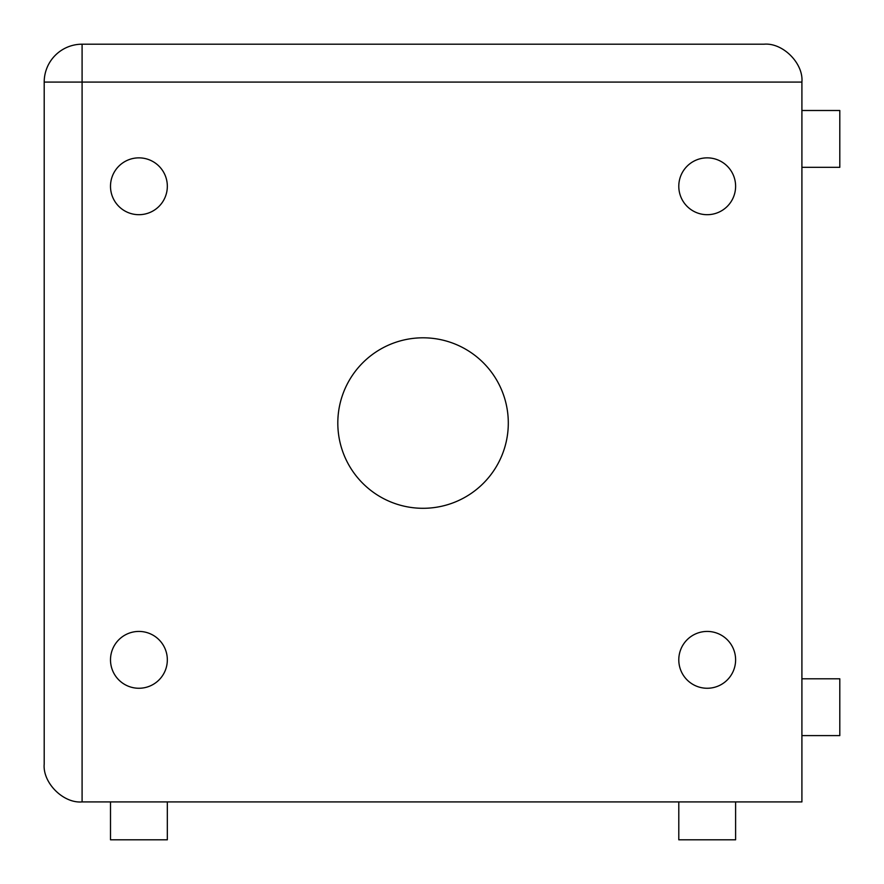 <?xml version="1.0" encoding="UTF-8"?>
<svg xmlns="http://www.w3.org/2000/svg" width="884" height="884" viewBox="0 0 884 884"><rect width="100%" height="100%" fill="white"/><g stroke="black" fill="none" stroke-linecap="round" stroke-linejoin="round"><path stroke-width="1.33" d="M707.2 631.43A28.41 28.41 0 0 1 735.61 659.84A28.41 28.41 0 0 1 707.2 688.26A28.41 28.41 0 0 1 678.79 659.84A28.41 28.41 0 0 1 707.2 631.43M707.2 157.86A28.41 28.41 0 0 1 735.61 186.27A28.41 28.41 0 0 1 707.2 214.69A28.41 28.41 0 0 1 678.79 186.27A28.41 28.41 0 0 1 707.2 157.86M138.91 631.43A28.41 28.41 0 0 1 167.33 659.84A28.41 28.41 0 0 1 138.91 688.26A28.41 28.41 0 0 1 110.5 659.84A28.41 28.41 0 0 1 138.91 631.43M138.91 157.86A28.41 28.41 0 0 1 167.33 186.27A28.41 28.41 0 0 1 138.91 214.69A28.41 28.41 0 0 1 110.5 186.27A28.41 28.41 0 0 1 138.91 157.86M337.81 423.06A85.24 85.24 0 0 0 423.06 508.3A85.24 85.24 0 0 0 508.3 423.06A85.24 85.24 0 0 0 423.06 337.81A85.24 85.24 0 0 0 337.81 423.06M801.91 735.61L839.8 735.61L839.8 678.79L801.91 678.79M801.91 167.33L839.8 167.33L839.8 110.5L801.91 110.5M735.61 801.91L735.61 839.8L678.79 839.8L678.79 801.91M167.33 801.91L167.33 839.8L110.5 839.8L110.5 801.91M801.91 82.09L801.91 801.91L82.09 801.91C63.339 803.611 42.509 782.771 44.2 764.03L44.2 82.09A37.89 37.89 0 0 1 82.09 44.2L764.03 44.2C782.771 42.509 803.611 63.339 801.91 82.09L82.09 82.09L82.09 801.91M82.09 82.09L82.09 44.2A37.89 37.89 0 0 0 44.2 82.09L82.09 82.09"/></g></svg>
